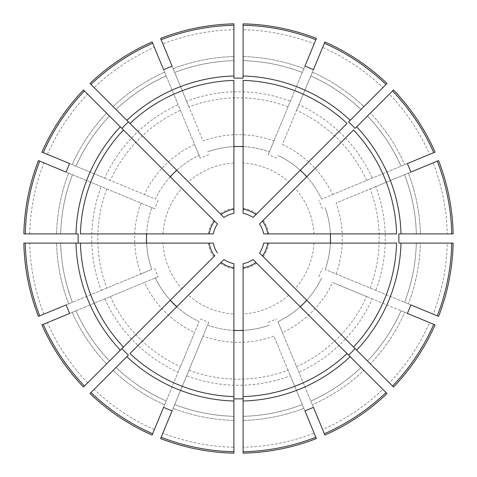 <?xml version="1.0" encoding="UTF-8"?>
<svg xmlns="http://www.w3.org/2000/svg" width="477" height="477" viewBox="0 0 477 477"><rect width="100%" height="100%" fill="white"/><g stroke="black" fill="none" stroke-linecap="round" stroke-linejoin="round"><path stroke-width="0.36" stroke-dasharray="2.38 1.79" d="M347.029 353.535L300.23 306.735A92.013 92.013 0 0 1 277.918 321.641L313.431 407.376M256.692 263.197A30.671 30.671 0 0 1 243.103 268.825L243.103 263.644A25.561 25.561 0 0 0 253.025 259.53L300.23 306.735A92.013 92.013 0 0 1 277.918 321.641L282.444 332.564A103.819 103.819 0 0 0 332.564 282.444L407.376 313.431M324.891 435.048L282.444 332.564M382.858 389.369L363.885 370.396A181.981 181.981 0 0 1 312.369 404.818L324.354 433.748L312.369 404.818A181.981 181.981 0 0 0 363.885 370.396L382.858 389.369A208.807 208.807 0 0 1 322.637 429.604M161.148 437.266L174.695 404.556L161.148 437.266M233.897 447.259L233.897 420.428L233.897 447.259A208.807 208.807 0 0 1 162.86 433.128M233.897 398.82L233.897 453.15M233.897 396.584L233.897 314.015A75.658 75.658 0 0 1 188.355 295.15L223.975 259.53A25.561 25.561 0 0 0 233.897 263.644L233.897 314.015M233.897 420.428L233.897 416.332L233.897 420.428A181.981 181.981 0 0 1 173.133 408.336A181.981 181.981 0 0 0 233.897 420.428M233.897 416.332A177.891 177.891 0 0 1 174.695 404.556A177.891 177.891 0 0 0 233.897 416.332M429.604 322.637L404.818 312.369A181.981 181.981 0 0 1 370.396 363.885L392.535 386.03L370.396 363.885A181.981 181.981 0 0 0 404.818 312.369L429.604 322.637A208.807 208.807 0 0 1 389.369 382.858M396.584 243.103L263.644 243.103A25.561 25.561 0 0 1 259.53 253.025L353.535 347.029M393.531 387.026L355.115 348.609M41.952 324.891L144.436 282.444A103.819 103.819 0 0 0 194.556 332.564L178.112 372.263A146.761 146.761 0 0 1 104.737 298.888M152.109 435.048L178.112 372.263M89.974 393.531L128.391 355.115M83.469 387.026L121.885 348.609M438.572 316.394L325.165 269.416A92.013 92.013 0 0 0 330.4 243.103A92.013 92.013 0 0 1 325.165 269.416L410.894 304.928M447.259 243.103L420.428 243.103A181.981 181.981 0 0 1 408.336 303.867L437.266 315.852L408.336 303.867A181.981 181.981 0 0 0 420.428 243.103L447.259 243.103A208.807 208.807 0 0 1 433.128 314.14M318.857 276.761L322.374 268.265M123.465 347.029L170.265 300.23A92.013 92.013 0 0 1 155.359 277.918A92.013 92.013 0 0 0 199.082 321.641L194.556 332.564M396.584 233.897L263.644 233.897A25.561 25.561 0 0 0 259.53 223.975L295.15 188.355A75.658 75.658 0 0 1 314.015 233.897M353.535 129.971L306.735 176.77A92.013 92.013 0 0 1 321.641 199.082L407.376 163.569M295.15 188.355L306.735 176.77A92.013 92.013 0 0 1 321.641 199.082L332.564 194.556A103.819 103.819 0 0 0 282.444 144.436L313.431 69.624M435.048 152.109L332.564 194.556M389.369 94.142L370.396 113.115A181.981 181.981 0 0 1 404.818 164.631L433.748 152.646L404.818 164.631A181.981 181.981 0 0 0 370.396 113.115L389.369 94.142A208.807 208.807 0 0 1 429.604 154.363M233.897 268.825A30.671 30.671 0 0 1 220.308 263.197M106.604 113.115L84.465 90.97L106.604 113.115A181.981 181.981 0 0 0 72.182 164.631L43.252 152.646L72.182 164.631A181.981 181.981 0 0 1 106.604 113.115M80.416 233.897L213.356 233.897A25.561 25.561 0 0 1 217.47 223.975L123.465 129.971M83.469 89.974L121.885 128.391M41.952 152.109L104.737 178.112A146.761 146.761 0 0 1 178.112 104.737L194.556 144.436A103.819 103.819 0 0 0 144.436 194.556L104.737 178.112M129.971 123.465L176.77 170.265A92.013 92.013 0 0 1 199.082 155.359A92.013 92.013 0 0 0 155.359 199.082L144.436 194.556M170.265 176.77A92.013 92.013 0 0 0 155.359 199.082L69.624 163.569M78.18 233.897L23.85 233.897M25.263 233.897L60.668 233.897L25.263 233.897M39.734 315.852L72.444 302.305L39.734 315.852M38.428 316.394L101.219 290.386A146.761 146.761 0 0 1 101.219 186.614L140.918 203.059A103.819 103.819 0 0 0 140.918 273.941L101.219 290.386M140.918 203.059L151.835 207.584A92.013 92.013 0 0 0 146.6 233.897A92.013 92.013 0 0 1 151.835 207.584A92.013 92.013 0 0 0 151.835 269.416L140.918 273.941M80.416 243.103L146.6 243.103A92.013 92.013 0 0 0 151.835 269.416L66.106 304.928M144.436 282.444L155.359 277.918A92.013 92.013 0 0 0 170.265 300.23L181.85 288.645A75.658 75.658 0 0 1 162.985 243.103L213.356 243.103A25.561 25.561 0 0 0 217.47 253.025M208.175 243.103A30.671 30.671 0 0 0 213.803 256.692L181.85 288.645M84.465 386.03L109.501 360.994L84.465 386.03M152.646 433.748L166.193 401.038L152.646 433.748M129.971 353.535L176.77 306.735A92.013 92.013 0 0 0 199.082 321.641L163.569 407.376M314.14 433.128L303.867 408.336L314.14 433.128A208.807 208.807 0 0 1 243.103 447.259L243.103 420.428L243.103 447.259M233.897 330.4A92.013 92.013 0 0 1 207.584 325.165L203.059 336.082A103.819 103.819 0 0 0 273.941 336.082L304.928 410.894M200.239 318.857L208.735 322.374L207.584 325.165A92.013 92.013 0 0 0 269.416 325.165A92.013 92.013 0 0 1 243.103 330.4L243.103 268.825M277.918 321.641A92.013 92.013 0 0 0 321.641 277.918A92.013 92.013 0 0 1 306.735 300.23M451.737 233.897L420.428 233.897L451.737 233.897M433.128 162.86L408.336 173.133L433.128 162.86A208.807 208.807 0 0 1 447.259 233.897M336.082 273.941A103.819 103.819 0 0 0 336.082 203.059L410.894 172.072M325.165 269.416A92.013 92.013 0 0 0 325.165 207.584A92.013 92.013 0 0 1 330.4 233.897M386.03 84.465L363.885 106.604L386.03 84.465M322.637 47.396L312.369 72.182L322.637 47.396A208.807 208.807 0 0 1 382.858 87.631M315.852 39.734L303.867 68.664L315.852 39.734M243.103 29.741L243.103 56.572L243.103 29.741A208.807 208.807 0 0 1 314.14 43.872M321.641 199.082A92.013 92.013 0 0 0 277.918 155.359A92.013 92.013 0 0 1 300.23 170.265L253.025 217.47A25.561 25.561 0 0 0 243.103 213.356L243.103 162.985A75.658 75.658 0 0 1 288.645 181.85M233.897 25.263L233.897 56.572L233.897 25.263M162.86 43.872L173.133 68.664L162.86 43.872A208.807 208.807 0 0 1 233.897 29.741M152.646 43.252L164.631 72.182L152.646 43.252M94.142 87.631L113.115 106.604L94.142 87.631A208.807 208.807 0 0 1 154.363 47.396M243.103 80.416L243.103 146.6A92.013 92.013 0 0 1 269.416 151.835L273.941 140.918A103.819 103.819 0 0 0 203.059 140.918L172.072 66.106M243.103 162.985L243.103 146.6A92.013 92.013 0 0 1 269.416 151.835A92.013 92.013 0 0 0 207.584 151.835A92.013 92.013 0 0 1 233.897 146.6L233.897 213.356A25.561 25.561 0 0 0 223.975 217.47L188.355 181.85A75.658 75.658 0 0 1 233.897 162.985M47.396 154.363A208.807 208.807 0 0 1 87.631 94.142M39.734 161.148L68.664 173.133L39.734 161.148M29.741 233.897A208.807 208.807 0 0 1 43.872 162.86M188.355 181.85L176.77 170.265A92.013 92.013 0 0 1 199.082 155.359L194.556 144.436M25.263 243.103L56.572 243.103L25.263 243.103M43.872 314.14A208.807 208.807 0 0 1 29.741 243.103M43.252 324.354L72.182 312.369L43.252 324.354M87.631 382.858A208.807 208.807 0 0 1 47.396 322.637M90.97 392.535L113.115 370.396L90.97 392.535M154.363 429.604A208.807 208.807 0 0 1 94.142 389.369M166.193 401.038A177.891 177.891 0 0 1 116.006 367.499A177.891 177.891 0 0 0 166.193 401.038A177.891 177.891 0 0 1 116.006 367.499A177.891 177.891 0 0 0 166.193 401.038M75.962 310.807L72.182 312.369L75.962 310.807A177.891 177.891 0 0 0 109.501 360.994A177.891 177.891 0 0 1 75.962 310.807A177.891 177.891 0 0 0 109.501 360.994M60.668 243.103L56.572 243.103L60.668 243.103A177.891 177.891 0 0 0 72.444 302.305A177.891 177.891 0 0 1 60.668 243.103A177.891 177.891 0 0 0 72.444 302.305M72.444 174.695L68.664 173.133L72.444 174.695A177.891 177.891 0 0 0 60.668 233.897A177.891 177.891 0 0 1 72.444 174.695A177.891 177.891 0 0 0 60.668 233.897M75.962 166.193A177.891 177.891 0 0 1 109.501 116.006A177.891 177.891 0 0 0 75.962 166.193A177.891 177.891 0 0 1 109.501 116.006M166.193 75.962L164.631 72.182L166.193 75.962A177.891 177.891 0 0 0 116.006 109.501A177.891 177.891 0 0 1 166.193 75.962A177.891 177.891 0 0 0 116.006 109.501M316.394 38.428L273.941 140.918M288.06 106.83A140.685 140.685 0 0 0 188.94 106.83L203.059 140.918M174.695 72.444L173.133 68.664L174.695 72.444A177.891 177.891 0 0 1 233.897 60.668A177.891 177.891 0 0 0 174.695 72.444A177.891 177.891 0 0 1 233.897 60.668M243.103 60.668L243.103 56.572L243.103 60.668A177.891 177.891 0 0 1 302.305 72.444L303.867 68.664L302.305 72.444A177.891 177.891 0 0 0 243.103 60.668A177.891 177.891 0 0 1 302.305 72.444M366.646 180.443A140.685 140.685 0 0 0 296.557 110.354L282.444 144.436M310.807 75.962L312.369 72.182L310.807 75.962A177.891 177.891 0 0 1 360.994 109.501L363.885 106.604L360.994 109.501A177.891 177.891 0 0 0 310.807 75.962A177.891 177.891 0 0 1 360.994 109.501M367.499 116.006A177.891 177.891 0 0 1 401.038 166.193A177.891 177.891 0 0 0 367.499 116.006A177.891 177.891 0 0 1 401.038 166.193M370.17 288.06A140.685 140.685 0 0 0 370.17 188.94L336.082 203.059M404.556 174.695L408.336 173.133L404.556 174.695A177.891 177.891 0 0 1 416.332 233.897A177.891 177.891 0 0 0 404.556 174.695A177.891 177.891 0 0 1 416.332 233.897M416.332 243.103L420.428 243.103L416.332 243.103A177.891 177.891 0 0 1 404.556 302.305A177.891 177.891 0 0 0 416.332 243.103A177.891 177.891 0 0 1 404.556 302.305M296.557 366.646A140.685 140.685 0 0 0 366.646 296.557L332.564 282.444M401.038 310.807L404.818 312.369L401.038 310.807A177.891 177.891 0 0 1 367.499 360.994A177.891 177.891 0 0 0 401.038 310.807A177.891 177.891 0 0 1 367.499 360.994M363.885 370.396L360.994 367.499A177.891 177.891 0 0 1 310.807 401.038A177.891 177.891 0 0 0 360.994 367.499A177.891 177.891 0 0 1 310.807 401.038M243.103 416.332L243.103 420.428L243.103 416.332A177.891 177.891 0 0 0 302.305 404.556L303.867 408.336L302.305 404.556A177.891 177.891 0 0 1 243.103 416.332A177.891 177.891 0 0 0 302.305 404.556A177.891 177.891 0 0 1 243.103 416.332M160.606 38.428L186.614 101.219A146.761 146.761 0 0 1 290.386 101.219M188.94 106.83L186.614 101.219M398.82 243.103L453.15 243.103M199.082 321.641A92.013 92.013 0 0 1 176.77 306.735L188.355 295.15M243.103 396.584L243.103 330.4M243.103 398.82L243.103 453.15M208.735 322.374L172.072 410.894M160.606 438.572L203.059 336.082M154.626 268.265L158.143 276.761L69.624 313.431M155.359 277.918L158.143 276.761M146.6 243.103L162.985 243.103M78.18 243.103L23.85 243.103M158.143 200.239L154.626 208.735L66.106 172.072M151.835 207.584L154.626 208.735M38.428 160.606L101.219 186.614M89.974 83.469L128.391 121.885M208.735 154.626L200.239 158.143L163.569 69.624M199.082 155.359L200.239 158.143M152.109 41.952L178.112 104.737M233.897 80.416L233.897 146.6M233.897 78.18L233.897 23.85M243.103 78.18L243.103 23.85M276.761 158.143L268.265 154.626L304.928 66.106M269.416 151.835L268.265 154.626M324.891 41.952L298.888 104.737A146.761 146.761 0 0 1 372.263 178.112M296.557 110.354L298.888 104.737M347.029 123.465L300.23 170.265M387.026 83.469L348.609 121.885M393.531 89.974L355.115 128.391M322.374 208.735L318.857 200.239M438.572 160.606L375.781 186.614A146.761 146.761 0 0 1 375.781 290.386M370.17 188.94L375.781 186.614M398.82 233.897L453.15 233.897M435.048 324.891L372.263 298.888A146.761 146.761 0 0 1 298.888 372.263M366.646 296.557L372.263 298.888M387.026 393.531L348.609 355.115M268.265 322.374L276.761 318.857M316.394 438.572L290.386 375.781A146.761 146.761 0 0 1 186.614 375.781M188.94 370.17A140.685 140.685 0 0 0 288.06 370.17L290.386 375.781M288.06 370.17L273.941 336.082M208.175 233.897A30.671 30.671 0 0 1 213.803 220.308M220.308 213.803A30.671 30.671 0 0 1 233.897 208.175M243.103 208.175A30.671 30.671 0 0 1 256.692 213.803M263.197 220.308A30.671 30.671 0 0 1 268.825 233.897M268.825 243.103A30.671 30.671 0 0 1 263.197 256.692M110.354 296.557A140.685 140.685 0 0 0 180.443 366.646M303.867 408.336A181.981 181.981 0 0 1 243.103 420.428A181.981 181.981 0 0 0 303.867 408.336M408.336 173.133A181.981 181.981 0 0 1 420.428 233.897A181.981 181.981 0 0 0 408.336 173.133M312.369 72.182A181.981 181.981 0 0 1 363.885 106.604A181.981 181.981 0 0 0 312.369 72.182M243.103 56.572A181.981 181.981 0 0 1 303.867 68.664A181.981 181.981 0 0 0 243.103 56.572M173.133 68.664A181.981 181.981 0 0 1 233.897 56.572A181.981 181.981 0 0 0 173.133 68.664M113.115 106.604A181.981 181.981 0 0 1 164.631 72.182A181.981 181.981 0 0 0 113.115 106.604M56.572 233.897A181.981 181.981 0 0 1 68.664 173.133A181.981 181.981 0 0 0 56.572 233.897M68.664 303.867A181.981 181.981 0 0 1 56.572 243.103A181.981 181.981 0 0 0 68.664 303.867M106.604 363.885A181.981 181.981 0 0 1 72.182 312.369A181.981 181.981 0 0 0 106.604 363.885M164.631 404.818A181.981 181.981 0 0 1 113.115 370.396A181.981 181.981 0 0 0 164.631 404.818M106.83 188.94A140.685 140.685 0 0 0 106.83 288.06M180.443 110.354A140.685 140.685 0 0 0 110.354 180.443M162.985 233.897A75.658 75.658 0 0 1 181.85 188.355M314.015 243.103A75.658 75.658 0 0 1 295.15 288.645M288.645 295.15A75.658 75.658 0 0 1 243.103 314.015"/><path stroke-width="0.72" d="M324.354 433.748L324.891 435.048A214.698 214.698 0 0 0 387.026 393.531L386.03 392.535A213.285 213.285 0 0 1 324.354 433.748L313.431 407.376L304.928 410.894L315.852 437.266A213.285 213.285 0 0 1 243.103 451.737L243.103 453.15A214.698 214.698 0 0 0 316.394 438.572L315.852 437.266M233.897 451.737A213.285 213.285 0 0 1 161.148 437.266L160.606 438.572A214.698 214.698 0 0 0 233.897 453.15L233.897 396.584A158.149 158.149 0 0 1 129.971 353.535L223.975 259.53A25.561 25.561 0 0 0 233.897 263.644A25.561 25.561 0 0 1 223.975 259.53M243.103 267.788L243.103 263.644A25.561 25.561 0 0 0 253.025 259.53L255.958 262.463A29.652 29.652 0 0 1 243.103 267.788L243.103 398.82A160.385 160.385 0 0 1 233.897 398.82L233.897 263.644M392.535 386.03L393.531 387.026A214.698 214.698 0 0 0 435.048 324.891L433.748 324.354A213.285 213.285 0 0 1 392.535 386.03L259.53 253.025A25.561 25.561 0 0 0 263.644 243.103L396.584 243.103A158.149 158.149 0 0 1 353.535 347.029L355.115 348.609A160.385 160.385 0 0 1 348.609 355.115L347.029 353.535A158.149 158.149 0 0 1 243.103 396.584L243.103 451.737M83.469 387.026A214.698 214.698 0 0 1 41.952 324.891L43.252 324.354A213.285 213.285 0 0 0 84.465 386.03L83.469 387.026M152.109 435.048A214.698 214.698 0 0 1 89.974 393.531L90.97 392.535A213.285 213.285 0 0 0 152.646 433.748L152.109 435.048M214.966 255.523L121.885 348.609A160.385 160.385 0 0 0 128.391 355.115L90.97 392.535M437.266 315.852L438.572 316.394A214.698 214.698 0 0 0 453.15 243.103L451.737 243.103A213.285 213.285 0 0 1 437.266 315.852L410.894 304.928L407.376 313.431L433.748 324.354M170.265 300.23L176.77 306.735M330.513 233.897L330.513 238.5L330.4 233.897M433.748 152.646L435.048 152.109A214.698 214.698 0 0 0 393.531 89.974L392.535 90.97A213.285 213.285 0 0 1 433.748 152.646L407.376 163.569L410.894 172.072L437.266 161.148A213.285 213.285 0 0 1 451.737 233.897L453.15 233.897A214.698 214.698 0 0 0 438.572 160.606L437.266 161.148M84.465 90.97L83.469 89.974A214.698 214.698 0 0 0 41.952 152.109L43.252 152.646A213.285 213.285 0 0 1 84.465 90.97L217.47 223.975A25.561 25.561 0 0 0 213.356 233.897L80.416 233.897A158.149 158.149 0 0 1 123.465 129.971L121.885 128.391A160.385 160.385 0 0 1 128.391 121.885L129.971 123.465A158.149 158.149 0 0 1 233.897 80.416L233.897 213.356A25.561 25.561 0 0 0 223.975 217.47L90.97 84.465A213.285 213.285 0 0 1 152.646 43.252L152.109 41.952A214.698 214.698 0 0 0 89.974 83.469L90.97 84.465M120.335 126.84A162.574 162.574 0 0 0 75.986 233.897L25.263 233.897A213.285 213.285 0 0 1 39.734 161.148L66.106 172.072L69.624 163.569L43.252 152.646M214.537 255.958A29.652 29.652 0 0 1 209.212 243.103L78.18 243.103A160.385 160.385 0 0 1 78.18 233.897L75.986 233.897M25.263 233.897L23.85 233.897A214.698 214.698 0 0 1 38.428 160.606L39.734 161.148M43.252 324.354L69.624 313.431L66.106 304.928L38.428 316.394A214.698 214.698 0 0 1 23.85 243.103L25.263 243.103A213.285 213.285 0 0 0 39.734 315.852M75.986 243.103A162.574 162.574 0 0 0 120.335 350.16L123.465 347.029A158.149 158.149 0 0 1 80.416 243.103L25.263 243.103M120.335 350.16L84.465 386.03M161.148 437.266L172.072 410.894L163.569 407.376L152.646 433.748M324.354 43.252A213.285 213.285 0 0 1 386.03 84.465L387.026 83.469A214.698 214.698 0 0 0 324.891 41.952L313.431 69.624L304.928 66.106L316.394 38.428A214.698 214.698 0 0 0 243.103 23.85L243.103 25.263A213.285 213.285 0 0 1 315.852 39.734M267.788 233.897L263.644 233.897A25.561 25.561 0 0 0 259.53 223.975L353.535 129.971A158.149 158.149 0 0 1 396.584 233.897L267.788 233.897A29.652 29.652 0 0 0 262.463 221.042M161.148 39.734A213.285 213.285 0 0 1 233.897 25.263L233.897 23.85A214.698 214.698 0 0 0 160.606 38.428L172.072 66.106L163.569 69.624L152.646 43.252M255.958 214.537L253.025 217.47A25.561 25.561 0 0 0 243.103 213.356L243.103 80.416A158.149 158.149 0 0 1 347.029 123.465L255.958 214.537A29.652 29.652 0 0 0 243.103 209.212M209.212 243.103L213.147 243.103M217.47 253.025A25.561 25.561 0 0 1 213.356 243.103M116.006 367.499L113.115 370.396L116.006 367.499M116.006 109.501L113.115 106.604L116.006 109.501M233.897 60.668L233.897 56.572L233.897 60.668M367.499 116.006L370.396 113.115L367.499 116.006M416.332 233.897L420.428 233.897L416.332 233.897M255.958 262.463L386.03 392.535M360.994 367.499L363.885 370.396M451.737 233.897L398.82 233.897A160.385 160.385 0 0 1 398.82 243.103L451.737 243.103M233.897 330.4L238.5 330.513L233.897 330.513M243.103 330.513L238.5 330.513L243.103 330.4M176.687 306.818L170.182 300.313M146.6 233.897L146.487 238.5L146.487 233.897M146.487 243.103L146.487 238.5L146.6 243.103M176.77 170.265L173.437 173.437L176.687 170.182M170.182 176.687L173.437 173.437L170.265 176.77M243.103 146.6L238.5 146.487L243.103 146.487M386.03 84.465L350.16 120.335A162.574 162.574 0 0 0 243.103 75.986L243.103 78.18A160.385 160.385 0 0 0 233.897 78.18L233.897 25.263M233.897 146.487L238.5 146.487L233.897 146.6M243.103 75.986L243.103 25.263M306.735 176.77L303.563 173.437L306.818 176.687M401.014 233.897A162.574 162.574 0 0 0 356.665 126.84L355.115 128.391A160.385 160.385 0 0 0 348.609 121.885L350.16 120.335M300.313 170.182L303.563 173.437L300.23 170.265M356.665 126.84L392.535 90.97M330.4 243.103L330.513 238.5L330.513 243.103M300.23 306.735L303.563 303.563L300.313 306.818M306.818 300.313L303.563 303.563L306.735 300.23M267.788 243.103A29.652 29.652 0 0 1 262.463 255.958M221.042 214.537A29.652 29.652 0 0 1 233.897 209.212M209.212 233.897A29.652 29.652 0 0 1 214.537 221.042M233.897 267.788A29.652 29.652 0 0 1 221.042 262.463M126.84 356.665A162.574 162.574 0 0 0 233.897 401.014M233.897 75.986A162.574 162.574 0 0 0 126.84 120.335M356.665 350.16A162.574 162.574 0 0 0 401.014 243.103M243.103 401.014A162.574 162.574 0 0 0 350.16 356.665"/></g></svg>
